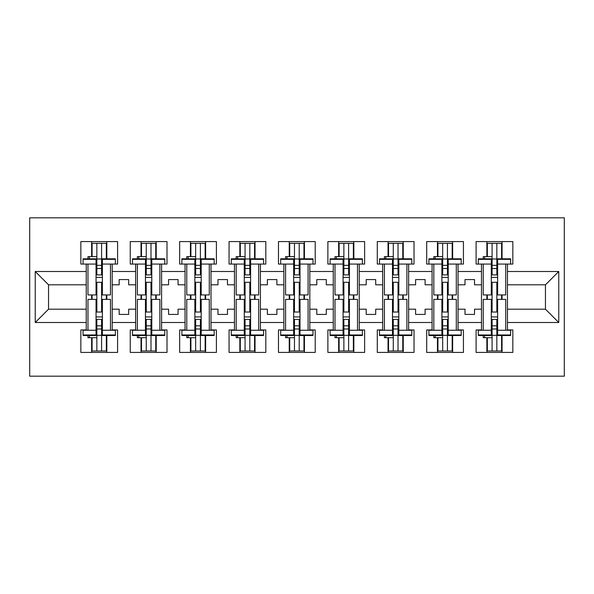 <?xml version="1.0" encoding="UTF-8"?>
<svg xmlns="http://www.w3.org/2000/svg" width="594" height="594" viewBox="0 0 594 594"><rect width="100%" height="100%" fill="white"/><g stroke="black" fill="none" stroke-linecap="round" stroke-linejoin="round"><path stroke-width="0.89" d="M29.7 376.18L564.3 376.18L564.3 217.82L29.7 217.82L29.7 376.18M458.048 309.192L465.013 309.192L465.013 314.419L474.517 314.419L474.517 309.192L481.482 309.192L481.482 284.808L474.517 284.808L474.517 279.581L465.013 279.581L465.013 284.808L458.048 284.808L458.048 322.497L481.482 322.497L481.482 329.937L476.098 329.937L476.098 352.42L512.837 352.42L512.837 329.937L507.454 329.937L507.454 309.192L545.455 309.192L545.455 284.808L507.454 284.808L507.454 309.192M408.642 309.192L415.607 309.192L415.607 314.419L425.111 314.419L425.111 309.192L432.076 309.192L432.076 284.808L425.111 284.808L425.111 279.581L415.607 279.581L415.607 284.808L408.642 284.808L408.642 322.497L432.076 322.497L432.076 329.937L426.692 329.937L426.692 352.42L463.431 352.42L463.431 329.937L458.048 329.937L458.048 322.497M359.236 309.192L366.201 309.192L366.201 314.419L375.705 314.419L375.705 309.192L382.67 309.192L382.67 284.808L375.705 284.808L375.705 279.581L366.201 279.581L366.201 284.808L359.236 284.808L359.236 322.497L382.67 322.497L382.67 329.937L377.287 329.937L377.287 352.42L414.025 352.42L414.025 329.937L408.642 329.937L408.642 322.497M309.823 309.192L316.795 309.192L316.795 314.419L326.292 314.419L326.292 309.192L333.264 309.192L333.264 284.808L326.292 284.808L326.292 279.581L316.795 279.581L316.795 284.808L309.823 284.808L309.823 322.497L333.264 322.497L333.264 329.937L327.881 329.937L327.881 352.42L364.619 352.42L364.619 329.937L359.236 329.937L359.236 322.497M260.417 309.192L267.389 309.192L267.389 314.419L276.886 314.419L276.886 309.192L283.858 309.192L283.858 284.808L276.886 284.808L276.886 279.581L267.389 279.581L267.389 284.808L260.417 284.808L260.417 322.497L283.858 322.497L283.858 329.937L278.475 329.937L278.475 352.42L315.214 352.42L315.214 329.937L309.823 329.937L309.823 322.497M211.011 309.192L217.983 309.192L217.983 314.419L227.48 314.419L227.48 309.192L234.452 309.192L234.452 284.808L227.48 284.808L227.48 279.581L217.983 279.581L217.983 284.808L211.011 284.808L211.011 322.497L234.452 322.497L234.452 329.937L229.069 329.937L229.069 352.42L265.808 352.42L265.808 329.937L260.417 329.937L260.417 322.497M161.605 309.192L168.577 309.192L168.577 314.419L178.074 314.419L178.074 309.192L185.046 309.192L185.046 284.808L178.074 284.808L178.074 279.581L168.577 279.581L168.577 284.808L161.605 284.808L161.605 322.497L185.046 322.497L185.046 329.937L179.663 329.937L179.663 352.42L216.402 352.42L216.402 329.937L211.011 329.937L211.011 322.497M112.199 309.192L119.171 309.192L119.171 314.419L128.668 314.419L128.668 309.192L135.64 309.192L135.64 284.808L128.668 284.808L128.668 279.581L119.171 279.581L119.171 284.808L112.199 284.808L112.199 322.497L135.64 322.497L135.64 329.937L130.257 329.937L130.257 352.42L166.996 352.42L166.996 329.937L161.605 329.937L161.605 322.497M161.605 284.808L161.605 271.503L185.046 271.503L185.046 284.808M211.011 284.808L211.011 264.063L216.402 264.063L216.402 241.58L179.663 241.58L179.663 264.063L185.046 264.063L185.046 271.503M211.011 271.503L234.452 271.503L234.452 284.808M260.417 284.808L260.417 264.063L265.808 264.063L265.808 241.58L229.069 241.58L229.069 264.063L234.452 264.063L234.452 271.503M260.417 271.503L283.858 271.503L283.858 284.808M309.823 284.808L309.823 264.063L315.214 264.063L315.214 241.58L278.475 241.58L278.475 264.063L283.858 264.063L283.858 271.503M309.823 271.503L333.264 271.503L333.264 284.808M359.236 284.808L359.236 264.063L364.619 264.063L364.619 241.58L327.881 241.58L327.881 264.063L333.264 264.063L333.264 271.503M359.236 271.503L382.67 271.503L382.67 284.808M408.642 284.808L408.642 264.063L414.025 264.063L414.025 241.58L377.287 241.58L377.287 264.063L382.67 264.063L382.67 271.503M408.642 271.503L432.076 271.503L432.076 284.808M458.048 284.808L458.048 264.063L463.431 264.063L463.431 241.58L426.692 241.58L426.692 264.063L432.076 264.063L432.076 271.503M458.048 271.503L481.482 271.503L481.482 284.808M507.454 284.808L507.454 264.063L512.837 264.063L512.837 241.58L476.098 241.58L476.098 264.063L481.482 264.063L481.482 271.503M507.454 271.503L558.761 271.503L558.761 322.497L507.454 322.497M86.234 309.192L86.234 284.808L48.545 284.808L48.545 309.192L86.234 309.192L86.234 329.937L80.851 329.937L80.851 352.42L117.582 352.42L117.582 329.937L112.199 329.937L112.199 322.497M86.234 322.497L35.239 322.497L35.239 271.503L86.234 271.503L86.234 284.808M112.199 284.808L112.199 264.063L117.582 264.063L117.582 241.58L80.851 241.58L80.851 264.063L86.234 264.063L86.234 271.503M112.199 271.503L135.64 271.503L135.64 284.808M161.605 271.503L161.605 264.063L166.996 264.063L166.996 241.58L130.257 241.58L130.257 264.063L135.64 264.063L135.64 271.503M481.482 309.192L481.482 322.497M432.076 309.192L432.076 322.497M382.67 309.192L382.67 322.497M333.264 309.192L333.264 322.497M283.858 309.192L283.858 322.497M234.452 309.192L234.452 322.497M185.046 309.192L185.046 322.497M135.64 309.192L135.64 322.497M48.545 309.192L35.239 322.497M35.239 271.503L48.545 284.808M545.455 309.192L558.761 322.497M558.761 271.503L545.455 284.808M106.341 336.271L106.816 336.271M106.341 257.729L106.816 257.729M91.617 352.42L91.617 337.696M91.617 299.376L91.617 294.943M91.617 256.623L91.617 241.58M106.816 352.42L106.816 335.513M106.816 299.376L106.816 294.943M106.816 258.806L106.816 241.58M155.747 336.271L156.222 336.271M155.747 257.729L156.222 257.729M141.023 352.42L141.023 337.696M141.023 299.376L141.023 294.943M141.023 256.623L141.023 241.58M156.222 352.42L156.222 335.513M156.222 299.376L156.222 294.943M156.222 258.806L156.222 241.58M205.153 336.271L205.628 336.271M205.153 257.729L205.628 257.729M190.429 352.42L190.429 337.696M190.429 299.376L190.429 294.943M190.429 256.623L190.429 241.58M205.628 352.42L205.628 335.513M205.628 299.376L205.628 294.943M205.628 258.806L205.628 241.58M254.559 336.271L255.034 336.271M254.559 257.729L255.034 257.729M239.835 352.42L239.835 337.696M239.835 299.376L239.835 294.943M239.835 256.623L239.835 241.58M255.034 352.42L255.034 335.513M255.034 299.376L255.034 294.943M255.034 258.806L255.034 241.58M303.965 336.271L304.44 336.271M303.965 257.729L304.44 257.729M289.241 352.42L289.241 337.696M289.241 299.376L289.241 294.943M289.241 256.623L289.241 241.58M304.44 352.42L304.44 335.513M304.44 299.376L304.44 294.943M304.44 258.806L304.44 241.58M353.371 336.271L353.846 336.271M353.371 257.729L353.846 257.729M338.647 352.42L338.647 337.696M338.647 299.376L338.647 294.943M338.647 256.623L338.647 241.58M353.846 352.42L353.846 335.513M353.846 299.376L353.846 294.943M353.846 258.806L353.846 241.58M402.777 336.271L403.252 336.271M402.777 257.729L403.252 257.729M388.053 352.42L388.053 337.696M388.053 299.376L388.053 294.943M388.053 256.623L388.053 241.58M403.252 352.42L403.252 335.513M403.252 299.376L403.252 294.943M403.252 258.806L403.252 241.58M452.183 336.271L452.658 336.271M452.183 257.729L452.658 257.729M437.459 352.42L437.459 337.696M437.459 299.376L437.459 294.943M437.459 256.623L437.459 241.58M452.658 352.42L452.658 335.513M452.658 299.376L452.658 294.943M452.658 258.806L452.658 241.58M501.596 336.271L502.064 336.271M501.596 257.729L502.064 257.729M486.865 352.42L486.865 337.696M486.865 299.376L486.865 294.943M486.865 256.623L486.865 241.58M502.064 352.42L502.064 335.513M502.064 299.376L502.064 294.943M502.064 258.806L502.064 241.58M96.05 334.971L96.05 299.376L87.971 299.376L87.971 330.257L83.063 330.257L83.063 335.513L96.05 335.513L96.05 334.971L83.063 334.971M96.05 259.34L96.05 294.943L87.971 294.943L87.971 264.063L83.063 264.063L83.063 258.806L96.05 258.806L96.05 259.34L83.063 259.34M110.462 330.257L102.383 330.257L102.383 299.376L110.462 299.376L110.462 330.257L115.37 330.257L115.37 334.971L102.383 334.971L102.383 335.513L115.37 335.513L115.37 334.971M115.37 259.34L115.37 264.063L110.462 264.063L110.462 294.943L102.383 294.943L102.383 258.806L115.37 258.806L115.37 259.34L102.383 259.34M92.092 256.623L92.092 243.317L106.341 243.317L106.341 258.806L106.341 258.204L106.816 258.732M92.092 337.696L92.092 351.002L106.341 351.002L106.341 335.513M106.341 299.376L106.341 294.943M92.092 299.376L92.092 294.943M87.971 335.513L87.971 337.696L96.844 337.696L96.844 351.002L96.844 319.409L96.844 325.824L101.589 325.824L101.589 319.409L101.589 351.002M101.589 312.036L101.589 282.284L101.589 312.036M87.971 258.806L87.971 256.623L96.844 256.623L96.844 243.317L96.844 274.911L96.844 268.495L101.589 268.495L101.589 274.911L101.589 243.317M96.844 312.036L96.844 282.284L96.844 312.036M96.844 335.32L101.589 335.32M96.844 258.999L101.589 258.999M96.844 325.824L96.05 325.824M96.844 328.987L101.589 328.987M96.844 265.332L101.589 265.332M96.844 268.495L96.05 268.495M102.383 316.921L96.05 316.921M102.383 319.409L96.05 319.409M102.383 312.036L96.05 312.036M102.383 282.284L96.05 282.284M102.383 274.911L96.05 274.911M102.383 277.398L96.05 277.398M102.383 330.257L102.383 334.971M145.456 334.971L145.456 299.376L137.377 299.376L137.377 330.257L132.469 330.257L132.469 335.513L145.456 335.513L145.456 334.971L132.469 334.971M145.456 259.34L145.456 294.943L137.377 294.943L137.377 264.063L132.469 264.063L132.469 258.806L145.456 258.806L145.456 259.34L132.469 259.34M159.868 330.257L151.789 330.257L151.789 299.376L159.868 299.376L159.868 330.257L164.776 330.257L164.776 334.971L151.789 334.971L151.789 335.513L164.776 335.513L164.776 334.971M164.776 259.34L164.776 264.063L159.868 264.063L159.868 294.943L151.789 294.943L151.789 258.806L164.776 258.806L164.776 259.34L151.789 259.34M141.498 256.623L141.498 243.317L155.747 243.317L155.747 258.806L155.747 258.204L156.222 258.732M141.498 337.696L141.498 351.002L155.747 351.002L155.747 335.513M155.747 299.376L155.747 294.943M141.498 299.376L141.498 294.943M137.377 335.513L137.377 337.696L146.25 337.696L146.25 351.002L146.25 319.409L146.25 325.824L150.995 325.824L150.995 319.409L150.995 351.002M150.995 312.036L150.995 282.284L150.995 312.036M137.377 258.806L137.377 256.623L146.25 256.623L146.25 243.317L146.25 274.911L146.25 268.495L150.995 268.495L150.995 274.911L150.995 243.317M146.25 312.036L146.25 282.284L146.25 312.036M146.25 335.32L150.995 335.32M146.25 258.999L150.995 258.999M146.25 325.824L145.456 325.824M146.25 328.987L150.995 328.987M146.25 265.332L150.995 265.332M146.25 268.495L145.456 268.495M151.789 316.921L145.456 316.921M151.789 319.409L145.456 319.409M151.789 312.036L145.456 312.036M151.789 282.284L145.456 282.284M151.789 274.911L145.456 274.911M151.789 277.398L145.456 277.398M151.789 330.257L151.789 334.971M194.862 334.971L194.862 299.376L186.783 299.376L186.783 330.257L181.875 330.257L181.875 335.513L194.862 335.513L194.862 334.971L181.875 334.971M194.862 259.34L194.862 294.943L186.783 294.943L186.783 264.063L181.875 264.063L181.875 258.806L194.862 258.806L194.862 259.34L181.875 259.34M209.274 330.257L201.195 330.257L201.195 299.376L209.274 299.376L209.274 330.257L214.182 330.257L214.182 334.971L201.195 334.971L201.195 335.513L214.182 335.513L214.182 334.971M214.182 259.34L214.182 264.063L209.274 264.063L209.274 294.943L201.195 294.943L201.195 258.806L214.182 258.806L214.182 259.34L201.195 259.34M190.904 256.623L190.904 243.317L205.153 243.317L205.153 258.806L205.153 258.204L205.628 258.732M190.904 337.696L190.904 351.002L205.153 351.002L205.153 335.513M205.153 299.376L205.153 294.943M190.904 299.376L190.904 294.943M186.783 335.513L186.783 337.696L195.656 337.696L195.656 351.002L195.656 319.409L195.656 325.824L200.408 325.824L200.408 319.409L200.408 351.002M200.408 312.036L200.408 282.284L200.408 312.036M186.783 258.806L186.783 256.623L195.656 256.623L195.656 243.317L195.656 274.911L195.656 268.495L200.408 268.495L200.408 274.911L200.408 243.317M195.656 312.036L195.656 282.284L195.656 312.036M195.656 335.32L200.408 335.32M195.656 258.999L200.408 258.999M195.656 325.824L194.862 325.824M195.656 328.987L200.408 328.987M195.656 265.332L200.408 265.332M195.656 268.495L194.862 268.495M201.195 316.921L194.862 316.921M201.195 319.409L194.862 319.409M201.195 312.036L194.862 312.036M201.195 282.284L194.862 282.284M201.195 274.911L194.862 274.911M201.195 277.398L194.862 277.398M201.195 330.257L201.195 334.971M244.268 334.971L244.268 299.376L236.189 299.376L236.189 330.257L231.281 330.257L231.281 335.513L244.268 335.513L244.268 334.971L231.281 334.971M244.268 259.34L244.268 294.943L236.189 294.943L236.189 264.063L231.281 264.063L231.281 258.806L244.268 258.806L244.268 259.34L231.281 259.34M258.68 330.257L250.601 330.257L250.601 299.376L258.68 299.376L258.68 330.257L263.588 330.257L263.588 334.971L250.601 334.971L250.601 335.513L263.588 335.513L263.588 334.971M263.588 259.34L263.588 264.063L258.68 264.063L258.68 294.943L250.601 294.943L250.601 258.806L263.588 258.806L263.588 259.34L250.601 259.34M240.31 256.623L240.31 243.317L254.559 243.317L254.559 258.806L254.559 258.204L255.034 258.732M240.31 337.696L240.31 351.002L254.559 351.002L254.559 335.513M254.559 299.376L254.559 294.943M240.31 299.376L240.31 294.943M236.189 335.513L236.189 337.696L245.062 337.696L245.062 351.002L245.062 319.409L245.062 325.824L249.814 325.824L249.814 319.409L249.814 351.002M249.814 312.036L249.814 282.284L249.814 312.036M236.189 258.806L236.189 256.623L245.062 256.623L245.062 243.317L245.062 274.911L245.062 268.495L249.814 268.495L249.814 274.911L249.814 243.317M245.062 312.036L245.062 282.284L245.062 312.036M245.062 335.32L249.814 335.32M245.062 258.999L249.814 258.999M245.062 325.824L244.268 325.824M245.062 328.987L249.814 328.987M245.062 265.332L249.814 265.332M245.062 268.495L244.268 268.495M250.601 316.921L244.268 316.921M250.601 319.409L244.268 319.409M250.601 312.036L244.268 312.036M250.601 282.284L244.268 282.284M250.601 274.911L244.268 274.911M250.601 277.398L244.268 277.398M250.601 330.257L250.601 334.971M293.674 334.971L293.674 299.376L285.595 299.376L285.595 330.257L280.687 330.257L280.687 335.513L293.674 335.513L293.674 334.971L280.687 334.971M293.674 259.34L293.674 294.943L285.595 294.943L285.595 264.063L280.687 264.063L280.687 258.806L293.674 258.806L293.674 259.34L280.687 259.34M308.086 330.257L300.007 330.257L300.007 299.376L308.086 299.376L308.086 330.257L312.993 330.257L312.993 334.971L300.007 334.971L300.007 335.513L312.993 335.513L312.993 334.971M312.993 259.34L312.993 264.063L308.086 264.063L308.086 294.943L300.007 294.943L300.007 258.806L312.993 258.806L312.993 259.34L300.007 259.34M289.716 256.623L289.716 243.317L303.965 243.317L303.965 258.806L303.965 258.204L304.44 258.732M289.716 337.696L289.716 351.002L303.965 351.002L303.965 335.513M303.965 299.376L303.965 294.943M289.716 299.376L289.716 294.943M285.595 335.513L285.595 337.696L294.468 337.696L294.468 351.002L294.468 319.409L294.468 325.824L299.22 325.824L299.22 319.409L299.22 351.002M299.22 312.036L299.22 282.284L299.22 312.036M285.595 258.806L285.595 256.623L294.468 256.623L294.468 243.317L294.468 274.911L294.468 268.495L299.22 268.495L299.22 274.911L299.22 243.317M294.468 312.036L294.468 282.284L294.468 312.036M294.468 335.32L299.22 335.32M294.468 258.999L299.22 258.999M294.468 325.824L293.674 325.824M294.468 328.987L299.22 328.987M294.468 265.332L299.22 265.332M294.468 268.495L293.674 268.495M300.007 316.921L293.674 316.921M300.007 319.409L293.674 319.409M300.007 312.036L293.674 312.036M300.007 282.284L293.674 282.284M300.007 274.911L293.674 274.911M300.007 277.398L293.674 277.398M300.007 330.257L300.007 334.971M343.08 334.971L343.08 299.376L335.001 299.376L335.001 330.257L330.093 330.257L330.093 335.513L343.08 335.513L343.08 334.971L330.093 334.971M343.08 259.34L343.08 294.943L335.001 294.943L335.001 264.063L330.093 264.063L330.093 258.806L343.08 258.806L343.08 259.34L330.093 259.34M357.491 330.257L349.413 330.257L349.413 299.376L357.491 299.376L357.491 330.257L362.399 330.257L362.399 334.971L349.413 334.971L349.413 335.513L362.399 335.513L362.399 334.971M362.399 259.34L362.399 264.063L357.491 264.063L357.491 294.943L349.413 294.943L349.413 258.806L362.399 258.806L362.399 259.34L349.413 259.34M339.122 256.623L339.122 243.317L353.371 243.317L353.371 258.806L353.371 258.204L353.846 258.732M339.122 337.696L339.122 351.002L353.371 351.002L353.371 335.513M353.371 299.376L353.371 294.943M339.122 299.376L339.122 294.943M335.001 335.513L335.001 337.696L343.874 337.696L343.874 351.002L343.874 319.409L343.874 325.824L348.626 325.824L348.626 319.409L348.626 351.002M348.626 312.036L348.626 282.284L348.626 312.036M335.001 258.806L335.001 256.623L343.874 256.623L343.874 243.317L343.874 274.911L343.874 268.495L348.626 268.495L348.626 274.911L348.626 243.317M343.874 312.036L343.874 282.284L343.874 312.036M343.874 335.32L348.626 335.32M343.874 258.999L348.626 258.999M343.874 325.824L343.08 325.824M343.874 328.987L348.626 328.987M343.874 265.332L348.626 265.332M343.874 268.495L343.08 268.495M349.413 316.921L343.08 316.921M349.413 319.409L343.08 319.409M349.413 312.036L343.08 312.036M349.413 282.284L343.08 282.284M349.413 274.911L343.08 274.911M349.413 277.398L343.08 277.398M349.413 330.257L349.413 334.971M392.486 334.971L392.486 299.376L384.415 299.376L384.415 330.257L379.499 330.257L379.499 335.513L392.486 335.513L392.486 334.971L379.499 334.971M392.486 259.34L392.486 294.943L384.415 294.943L384.415 264.063L379.499 264.063L379.499 258.806L392.486 258.806L392.486 259.34L379.499 259.34M406.897 330.257L398.819 330.257L398.819 299.376L406.897 299.376L406.897 330.257L411.805 330.257L411.805 334.971L398.819 334.971L398.819 335.513L411.805 335.513L411.805 334.971M411.805 259.34L411.805 264.063L406.897 264.063L406.897 294.943L398.819 294.943L398.819 258.806L411.805 258.806L411.805 259.34L398.819 259.34M388.528 256.623L388.528 243.317L402.777 243.317L402.777 258.806L402.777 258.204L403.252 258.732M388.528 337.696L388.528 351.002L402.777 351.002L402.777 335.513M402.777 299.376L402.777 294.943M388.528 299.376L388.528 294.943M384.415 335.513L384.415 337.696L393.28 337.696L393.28 351.002L393.28 319.409L393.28 325.824L398.032 325.824L398.032 319.409L398.032 351.002M398.032 312.036L398.032 282.284L398.032 312.036M384.415 258.806L384.415 256.623L393.28 256.623L393.28 243.317L393.28 274.911L393.28 268.495L398.032 268.495L398.032 274.911L398.032 243.317M393.28 312.036L393.28 282.284L393.28 312.036M393.28 335.32L398.032 335.32M393.28 258.999L398.032 258.999M393.28 325.824L392.486 325.824M393.28 328.987L398.032 328.987M393.28 265.332L398.032 265.332M393.28 268.495L392.486 268.495M398.819 316.921L392.486 316.921M398.819 319.409L392.486 319.409M398.819 312.036L392.486 312.036M398.819 282.284L392.486 282.284M398.819 274.911L392.486 274.911M398.819 277.398L392.486 277.398M398.819 330.257L398.819 334.971M441.891 334.971L441.891 299.376L433.82 299.376L433.82 330.257L428.905 330.257L428.905 335.513L441.891 335.513L441.891 334.971L428.905 334.971M441.891 259.34L441.891 294.943L433.82 294.943L433.82 264.063L428.905 264.063L428.905 258.806L441.891 258.806L441.891 259.34L428.905 259.34M456.303 330.257L448.225 330.257L448.225 299.376L456.303 299.376L456.303 330.257L461.211 330.257L461.211 334.971L448.225 334.971L448.225 335.513L461.211 335.513L461.211 334.971M461.211 259.34L461.211 264.063L456.303 264.063L456.303 294.943L448.225 294.943L448.225 258.806L461.211 258.806L461.211 259.34L448.225 259.34M437.934 256.623L437.934 243.317L452.183 243.317L452.183 258.806L452.183 258.204L452.658 258.732M437.934 337.696L437.934 351.002L452.183 351.002L452.183 335.513M452.183 299.376L452.183 294.943M437.934 299.376L437.934 294.943M433.82 335.513L433.82 337.696L442.686 337.696L442.686 351.002L442.686 319.409L442.686 325.824L447.438 325.824L447.438 319.409L447.438 351.002M447.438 312.036L447.438 282.284L447.438 312.036M433.82 258.806L433.82 256.623L442.686 256.623L442.686 243.317L442.686 274.911L442.686 268.495L447.438 268.495L447.438 274.911L447.438 243.317M442.686 312.036L442.686 282.284L442.686 312.036M442.686 335.32L447.438 335.32M442.686 258.999L447.438 258.999M442.686 325.824L441.891 325.824M442.686 328.987L447.438 328.987M442.686 265.332L447.438 265.332M442.686 268.495L441.891 268.495M448.225 316.921L441.891 316.921M448.225 319.409L441.891 319.409M448.225 312.036L441.891 312.036M448.225 282.284L441.891 282.284M448.225 274.911L441.891 274.911M448.225 277.398L441.891 277.398M448.225 330.257L448.225 334.971M491.297 334.971L491.297 299.376L483.226 299.376L483.226 330.257L478.311 330.257L478.311 335.513L491.297 335.513L491.297 334.971L478.311 334.971M491.297 259.34L491.297 294.943L483.226 294.943L483.226 264.063L478.311 264.063L478.311 258.806L491.297 258.806L491.297 259.34L478.311 259.34M505.709 330.257L497.631 330.257L497.631 299.376L505.709 299.376L505.709 330.257L510.617 330.257L510.617 334.971L497.631 334.971L497.631 335.513L510.617 335.513L510.617 334.971M510.617 259.34L510.617 264.063L505.709 264.063L505.709 294.943L497.631 294.943L497.631 258.806L510.617 258.806L510.617 259.34L497.631 259.34M487.34 256.623L487.34 243.317L501.596 243.317L501.596 258.806L501.596 258.204L502.064 258.732M487.34 337.696L487.34 351.002L501.596 351.002L501.596 335.513M501.596 299.376L501.596 294.943M487.34 299.376L487.34 294.943M483.226 335.513L483.226 337.696L492.092 337.696L492.092 351.002L492.092 319.409L492.092 325.824L496.844 325.824L496.844 319.409L496.844 351.002M496.844 312.036L496.844 282.284L496.844 312.036M483.226 258.806L483.226 256.623L492.092 256.623L492.092 243.317L492.092 274.911L492.092 268.495L496.844 268.495L496.844 274.911L496.844 243.317M492.092 312.036L492.092 282.284L492.092 312.036M492.092 335.32L496.844 335.32M492.092 258.999L496.844 258.999M492.092 325.824L491.297 325.824M492.092 328.987L496.844 328.987M492.092 265.332L496.844 265.332M492.092 268.495L491.297 268.495M497.631 316.921L491.297 316.921M497.631 319.409L491.297 319.409M497.631 312.036L491.297 312.036M497.631 282.284L491.297 282.284M497.631 274.911L491.297 274.911M497.631 277.398L491.297 277.398M497.631 330.257L497.631 334.971M96.05 330.257L87.971 330.257M89.367 256.623L89.367 258.806M89.367 337.696L89.367 335.513M96.05 264.063L87.971 264.063M110.462 264.063L102.383 264.063M145.456 330.257L137.377 330.257M138.773 256.623L138.773 258.806M138.773 337.696L138.773 335.513M145.456 264.063L137.377 264.063M159.868 264.063L151.789 264.063M194.862 330.257L186.783 330.257M188.179 256.623L188.179 258.806M188.179 337.696L188.179 335.513M194.862 264.063L186.783 264.063M209.274 264.063L201.195 264.063M244.268 330.257L236.189 330.257M237.585 256.623L237.585 258.806M237.585 337.696L237.585 335.513M244.268 264.063L236.189 264.063M258.68 264.063L250.601 264.063M293.674 330.257L285.595 330.257M286.991 256.623L286.991 258.806M286.991 337.696L286.991 335.513M293.674 264.063L285.595 264.063M308.086 264.063L300.007 264.063M343.08 330.257L335.001 330.257M336.397 256.623L336.397 258.806M336.397 337.696L336.397 335.513M343.08 264.063L335.001 264.063M357.491 264.063L349.413 264.063M392.486 330.257L384.415 330.257M385.803 256.623L385.803 258.806M385.803 337.696L385.803 335.513M392.486 264.063L384.415 264.063M406.897 264.063L398.819 264.063M441.891 330.257L433.82 330.257M435.209 256.623L435.209 258.806M435.209 337.696L435.209 335.513M441.891 264.063L433.82 264.063M456.303 264.063L448.225 264.063M491.297 330.257L483.226 330.257M484.615 256.623L484.615 258.806M484.615 337.696L484.615 335.513M491.297 264.063L483.226 264.063M505.709 264.063L497.631 264.063"/></g></svg>
